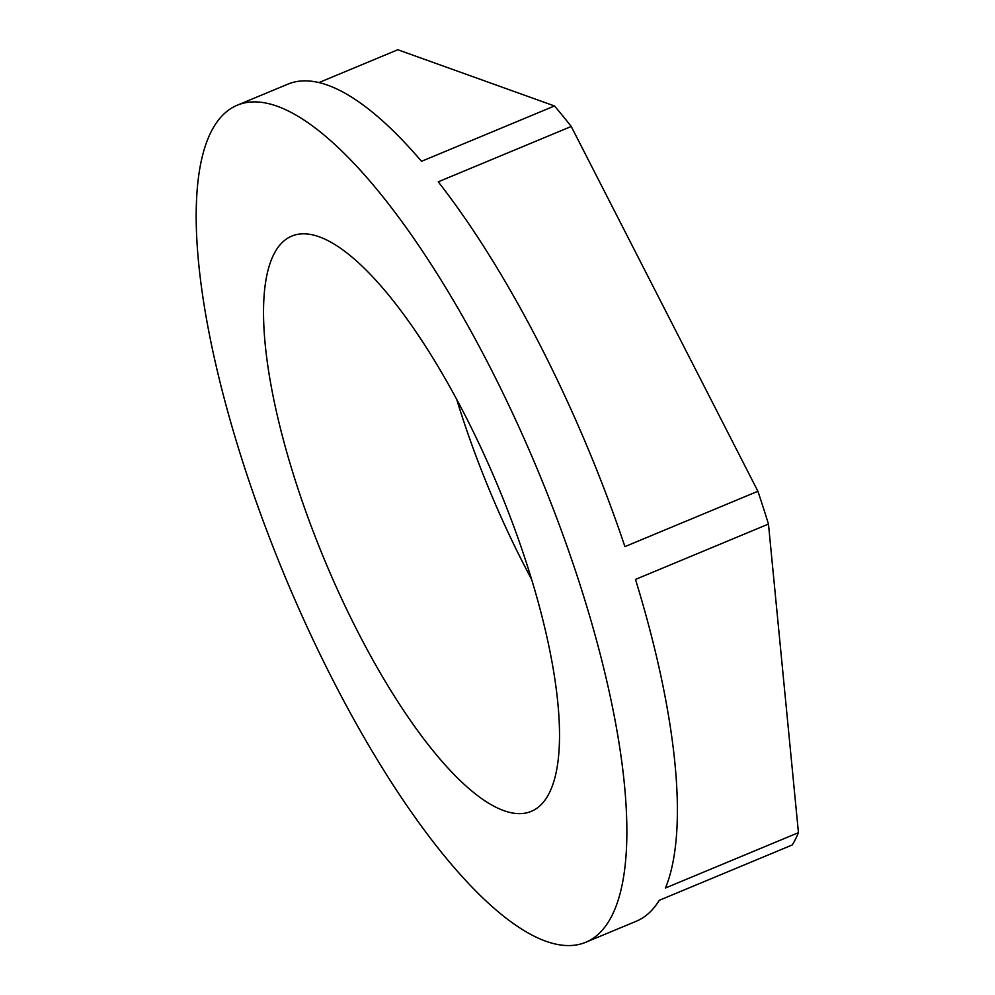 <?xml version="1.0" encoding="UTF-8"?>
<svg xmlns="http://www.w3.org/2000/svg" width="995" height="995" viewBox="0 0 995 995"><rect width="100%" height="100%" fill="white"/><g stroke="black" fill="none" stroke-linecap="round" stroke-linejoin="round"><path stroke-width="1.49" d="M531.579 579.301A317.243 95.93 67.4 0 1 523.445 563.767A317.243 95.93 67.4 0 1 456.705 399.393M357.528 631.265A311.572 94.214 67.4 0 1 290.988 236.437A311.572 94.214 67.4 0 1 465.523 416.196A311.572 94.214 67.4 0 1 530.41 811.709A311.572 94.214 67.4 0 1 357.528 631.265M237.332 105.184L287.866 84.152A453.347 137.074 67.4 0 1 421.519 161.314L554.501 105.968A453.347 137.074 67.4 0 1 571.229 126.477L438.248 181.824A453.347 137.074 67.4 0 1 540.621 346.223A453.347 137.074 67.4 0 1 624.922 546.616L757.904 491.269A453.347 137.074 67.4 0 1 768.463 524.067L798.45 832.653A453.347 137.074 67.4 0 1 792.269 844.954L659.287 900.301A453.347 137.074 67.4 0 1 636.253 921.246L585.719 942.277A453.347 137.074 67.4 0 1 332.964 680.207A453.347 137.074 67.4 0 1 237.332 105.184A453.347 137.074 67.4 0 1 490.087 367.254A453.347 137.074 67.4 0 1 585.719 942.277M768.463 524.067L635.482 579.413A453.347 137.074 67.4 0 1 665.468 888L798.45 832.653M318.96 82.573L397.813 49.75L554.501 105.968M571.229 126.477L757.904 491.269"/></g></svg>
